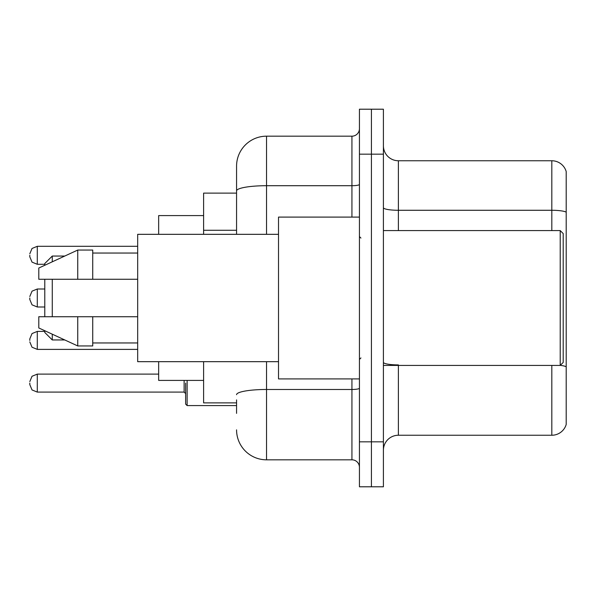 <?xml version="1.0" encoding="UTF-8"?>
<svg xmlns="http://www.w3.org/2000/svg" width="596" height="596" viewBox="0 0 596 596"><rect width="100%" height="100%" fill="white"/><g stroke="black" fill="none" stroke-linecap="round" stroke-linejoin="round"><path stroke-width="0.89" d="M236.567 219.775L236.567 190.914L236.567 193.119L203.609 193.119L203.609 234.325M236.567 402.881L203.609 402.881L203.609 361.675M236.567 413.371L236.567 399.886M359.433 441.837L359.433 486.79L371.42 486.79L371.42 441.837L371.42 486.79L383.407 486.79L383.407 441.837L371.42 441.837L371.42 154.163L371.42 441.837L359.433 441.837L359.433 154.163L371.42 154.163L371.42 109.21L371.42 154.163L383.407 154.163L383.407 441.837M383.407 154.163L383.407 109.21L359.433 109.21L359.433 154.163M266.539 361.675L266.539 459.821L351.938 459.821L351.938 378.907M236.567 234.325L236.567 166.15A29.964 29.964 0 0 1 266.539 136.179L351.938 136.179A7.495 7.495 0 0 0 359.433 128.691M236.567 166.15L236.567 182.629M359.433 467.309A7.495 7.495 0 0 0 351.938 459.821M266.539 459.821A29.964 29.964 0 0 1 236.567 429.85M383.407 450.233A14.982 14.982 0 0 1 398.389 435.244L551.814 435.244L551.814 365.423M566.2 171.544A14.982 14.982 0 0 0 551.814 160.756A14.982 14.982 0 0 1 566.2 171.544L566.2 424.456A14.982 14.982 0 0 1 551.814 435.244M566.2 212.154L566.2 212.154A14.982 2.6 180 0 0 551.814 210.276L551.814 160.756L398.389 160.756A14.982 14.982 0 0 1 383.407 145.767A14.982 14.982 0 0 0 398.389 160.756L398.389 230.577M566.2 212.362L566.2 375.316M44.782 279.271L44.782 316.729M44.782 330.735L44.782 332.464L52.277 339.951L64.763 339.951M52.277 279.271L52.277 316.729M52.277 334.192L52.277 339.951M158.655 361.675L158.655 380.404L203.609 380.404M203.609 215.596L158.655 215.596L158.655 234.325M44.782 265.265L44.782 263.536L52.277 256.049L52.277 261.808M560.21 230.577L563.205 233.572L563.205 362.428L560.21 365.423L560.21 230.577L383.407 230.577M359.433 217.093L278.518 217.093L278.518 378.907L359.433 378.907M278.518 234.325L137.676 234.325L137.676 361.675L278.518 361.675M77.748 279.271L38.792 279.271L38.792 268.036L77.748 250.052L77.748 279.271L137.676 279.271M77.748 250.052L92.73 250.052L92.73 279.271M137.676 316.729L92.73 316.729L92.73 345.948L77.748 345.948L77.748 316.729L38.792 316.729L38.792 327.964L77.748 345.948M38.792 316.729L48.708 316.729M92.73 316.729L77.748 316.729M29.8 340.405L29.8 338.908L29.8 340.405M185.624 383.101L185.624 404.081L187.122 405.578L236.567 405.578M29.8 383.101L29.8 384.606L29.8 383.101M29.8 255.297L29.8 256.794L29.8 255.297M29.8 298L29.8 299.497L29.8 298M236.567 230.265L203.609 230.265M359.433 388.175A7.495 1.304 0 0 1 351.938 389.479L266.539 389.479A29.964 5.2 180 0 0 236.567 394.686M266.539 136.179L266.539 185.706L351.938 185.706L351.938 136.179M236.567 190.914A29.964 5.2 180 0 1 266.539 185.706L266.539 234.325M351.938 217.093L351.938 185.706A7.495 1.304 0 0 0 359.433 184.402M398.389 365.423L398.389 435.244M551.814 230.577L551.814 210.276L398.389 210.276A14.982 2.6 -0 0 1 383.407 207.676M566.2 366.778A14.982 2.6 180 0 0 560.27 365.363M398.389 364.908A14.982 2.6 0 0 1 383.407 362.301M29.8 338.908L32.035 333.566L37.295 331.413L32.035 333.566L29.8 338.908L32.035 333.566L37.295 331.413L37.295 349.39L32.035 347.237L29.8 341.903L32.035 347.237L37.295 349.39L137.676 349.39M187.122 380.404L187.122 405.578M29.8 381.604L32.035 376.27L37.295 374.117L37.295 392.093L184.127 392.093L184.127 380.404M137.676 246.304L37.295 246.304L37.295 264.289L32.035 262.136L29.8 256.794M44.782 289.008L37.295 289.008L37.295 306.992L32.035 304.839L29.8 299.497M52.277 256.049L64.763 256.049M383.407 365.423L560.21 365.423M360.93 238.065L359.433 236.567M92.73 253.047L137.676 253.047M92.73 342.953L137.676 342.953M360.93 357.935L359.433 359.433M37.295 331.413L44.782 331.413M37.295 349.39L32.035 347.237L29.8 341.903M184.127 392.093L185.624 393.591M37.295 374.117L158.655 374.117M37.295 392.093L32.035 389.94L29.8 384.606M37.295 264.289L44.782 264.289M37.295 246.304L32.035 248.458L29.8 253.799M37.295 306.992L44.782 306.992M37.295 289.008L32.035 291.161L29.8 296.503"/></g></svg>
